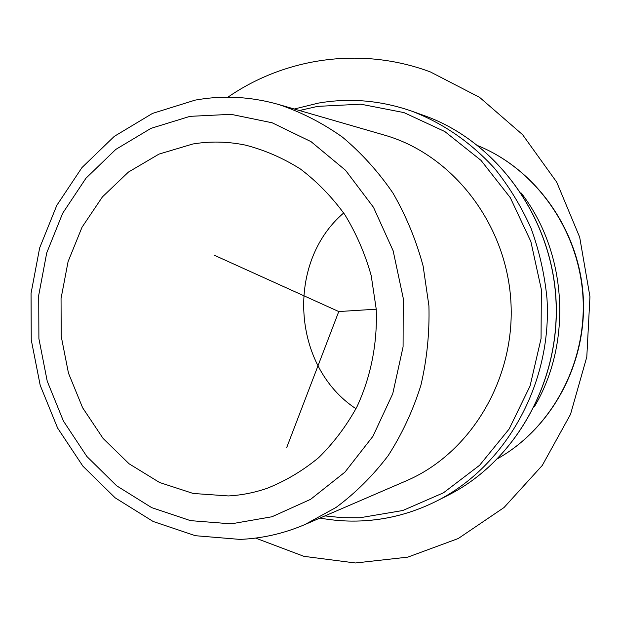 <?xml version="1.0" encoding="UTF-8"?>
<svg xmlns="http://www.w3.org/2000/svg" width="621" height="621" viewBox="0 0 621 621"><rect width="100%" height="100%" fill="white"/><g stroke="black" fill="none" stroke-linecap="round" stroke-linejoin="round"><path stroke-width="0.93" d="M192.782 144.01L158.984 154.101L128.407 172.095L102.411 196.904L82.034 227.224L68.085 261.604L61.052 298.46L61.192 336.194L68.473 373.159L82.624 407.764L103.102 438.457L129.098 463.794L159.558 482.486L193.17 493.462L228.388 495.938C241.484 495.224 254.354 492.694 266.999 488.354C285.474 481.034 302.683 470.811 318.635 457.677C333.586 443.021 346.324 426.13 356.85 407.003C370.822 377.071 377.537 343.39 376.233 309.196L371.203 275.6C365.078 253.772 356.268 233.434 344.771 214.587C331.925 196.919 317.176 181.759 300.517 169.083C283.044 158.052 264.686 150.057 245.442 145.112C227.76 141.464 210.209 141.099 192.782 144.01M343.692 212.98C285.404 262.605 291.948 366.786 355.98 408.727M304.958 524.528L406.025 480.941C470.625 453.509 515.849 378.608 510.842 300.743C506.068 222.869 451.832 154.202 384.306 135.075L278.581 104.475C250.643 96.566 222.823 95.122 195.118 100.128L152.533 113.402L114.287 136.364L81.972 167.569L56.806 205.357L39.651 247.911L31.05 293.36L31.244 339.803L40.202 385.33L57.613 428.055L82.88 466.13L115.133 497.817L153.154 521.485L195.398 535.706L239.947 539.401C262.217 538.477 283.89 533.524 304.958 524.528L336.031 507.45C355.499 493.027 372.887 475.748 388.195 455.612C402.028 434.079 412.918 410.675 420.867 385.4C426.945 359.419 429.631 332.91 428.925 305.889L423.126 266.044C416.124 240.102 406.072 215.782 392.969 193.084C378.313 171.675 361.422 152.983 342.303 137.008C322.214 122.826 300.968 111.982 278.581 104.475M521.19 193.015C566.996 251.955 572.663 342.124 534.588 406.336M214.369 255.27L338.763 311.548L286.708 447.547M338.763 311.548L376.233 309.196M255.573 538.081L303.894 556.331L355.437 562.983L407.787 557.138L458.259 538.523L504.011 507.551L542.257 465.463L570.513 414.323L586.798 356.935L589.95 296.691L579.688 237.23L556.711 182.147L522.587 134.672L479.598 97.357L430.469 71.974C361.352 46.101 285.039 57.675 227.884 97.202M497.941 458.461C551.937 427.962 587.109 362.757 582.925 296.217C578.749 229.669 535.698 169.386 478.317 145.873C536.063 169.525 579.044 229.84 583.204 296.201C587.373 362.555 552.279 427.776 497.933 458.469M231.206 523.852L271.975 516.757L310.624 499.323L344.958 472.107L372.926 436.315L392.736 393.768L403.083 346.821L403.231 298.196L393.14 250.768L373.485 207.305L345.532 170.286L311.059 141.666L272.161 122.787L231.066 114.326L189.987 116.352L150.965 128.361L115.785 149.42L85.954 178.235L62.651 213.29L46.722 252.902L38.719 295.301L38.898 338.67L47.227 381.17L63.404 421.007L86.839 456.435L116.663 485.808L151.687 507.629L190.453 520.631L231.206 523.852M424.073 115.553C495.379 140.742 550.78 214.936 555.927 297.909C561.198 380.875 515.515 461.426 447.92 495.333C515.383 461.504 561.105 380.968 555.826 297.917C550.68 214.858 495.24 140.672 424.073 115.553L412.026 111.244C380.96 100.408 349.786 97.691 318.488 103.086L294.276 109.017M324.907 515.919L342.35 517.689L359.947 517.751L402.796 510.509L443.456 492.818L479.622 465.261L509.119 429.041L530.062 386.014L541.062 338.561L541.341 289.433L530.862 241.53L510.299 197.68L481.003 160.365L444.838 131.559L404.007 112.611L360.848 104.196L317.688 106.37L299.454 110.515M361.67 520.879C387.589 519.692 412.538 513.109 436.509 501.116C505.525 466.526 552.403 383.825 546.977 298.476C544.594 274.342 539.3 250.985 531.095 228.388C521.322 206.56 509.127 186.525 494.495 168.291C470.718 142.333 443.223 123.315 412.026 111.244M447.92 495.333L436.509 501.116C412.476 513.14 387.465 519.738 361.461 520.926C347.465 521.539 333.632 520.577 319.962 518.054"/></g></svg>
